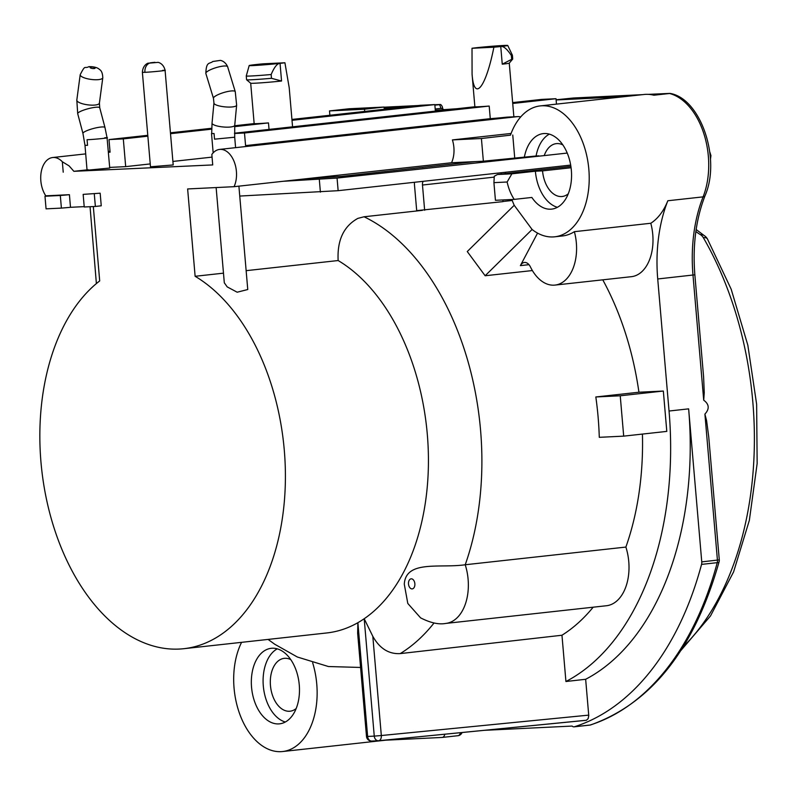 <?xml version="1.0" encoding="UTF-8"?>
<svg xmlns="http://www.w3.org/2000/svg" width="797" height="797" viewBox="0 0 797 797"><rect width="100%" height="100%" fill="white"/><g stroke="black" fill="none" stroke-linecap="round" stroke-linejoin="round"><path stroke-width="1.2" d="M422.5 167.49A17.733 11.128 -96.3 0 1 423.715 167.25A17.733 11.128 -96.3 0 1 424.143 167.211L341.485 176.416L306.556 178.707L234.059 186.687L187.634 188.949L195.126 276.29A193.751 121.672 83.7 0 1 285.276 485.273A193.751 121.672 83.7 0 1 183.828 648.698A193.751 121.672 83.7 0 1 47.541 504.112A193.751 121.672 83.7 0 1 99.695 280.923L93.329 206.553M422.33 210.358L364.06 216.774L357.863 218.388C343.666 226.228 337.091 240.276 338.147 260.539A193.751 121.672 -96.3 0 1 427.63 438.42A193.751 121.672 -96.3 0 1 364.199 618.731A193.751 121.672 83.7 0 1 357.883 622.686A193.751 121.672 83.7 0 1 326.85 632.948L183.828 648.698M338.147 260.539L246.143 270.671M223.479 273.162L195.126 276.29M216.136 187.564L224.306 282.786L227.195 286.88L237.157 292.21L247.757 289.53L238.901 186.159M570.682 165.089L338.147 190.682L239.748 196.062M283.045 181.298L337.061 178.07L544.241 155.594A26.59 16.697 83.7 0 1 556.336 143.629A26.59 16.697 83.7 0 1 562.871 144.924M44.981 196.241L46.067 208.844L61.399 208.107A25.325 0.757 175.1 0 0 70.495 207.3L69.419 194.687L50.859 195.594L44.981 196.241L60.313 195.494L61.399 208.107M100.163 193.193L101.249 205.805L95.371 206.453L84.233 206.991L83.157 194.378L100.163 193.193L83.157 194.378M84.203 206.632L70.495 207.3M95.371 206.453L94.285 193.84M69.419 194.687A25.325 0.757 175.1 0 1 60.313 195.494M549.342 134.125A37.987 23.86 -96.3 0 0 536.082 155.993L538.862 155.853M536.082 155.993L483.361 161.203L481.418 138.509L452.417 139.913A22.794 14.316 -96.3 0 1 451.53 162.747L306.556 178.707M451.53 162.747L483.361 161.203M50.859 195.594L45.788 195.833A22.794 14.316 83.7 0 1 41.215 171.953A22.794 14.316 83.7 0 1 52.662 157.527A22.794 14.316 83.7 0 1 62.335 161.761L69.12 165.906L73.882 171.315L87.022 169.871M520.69 116.94A22.794 14.316 -96.3 0 0 517.661 116.621L261.197 144.845A22.794 14.316 -96.3 0 0 260.749 144.885L219.603 149.418A22.794 14.316 83.7 0 0 211.833 154.498L212.719 164.929L73.882 171.315M63.232 172.192L62.335 161.761M88.218 169.741C86.285 170.03 86.734 170.12 89.563 169.99L109.737 168.047L107.067 137.761M87.072 139.724C95.77 139.405 114.489 137.343 104.706 137.781C113.991 137.393 95.859 139.385 87.072 139.724L87.54 145.343L87.072 139.724M109.687 167.41L125.687 166.633L150.234 163.923M172.899 161.432L212.052 157.119M151.44 166.693L173.198 164.959L165.089 70.375C163.355 62.654 157.089 62.076 157.826 62.405L148.242 63.212C148.939 62.754 142.793 64.348 142.384 72.318L144.915 72.318A8.867 6.894 -92.8 0 1 151.022 62.734L154.937 62.305L151.022 62.734M511.096 133.458L452.417 139.913M219.603 149.418A22.794 14.316 83.7 0 1 234.218 161.781A22.794 14.316 83.7 0 1 234.059 186.687M211.683 133.478L214.044 133.547L211.693 133.537L212.042 123.136A11.397 2.78 -174.6 0 0 218.388 126.265A11.397 2.78 -174.6 0 0 230.532 127.002A11.397 2.78 -174.6 0 0 234.736 125.278L234.707 137.223L214.532 139.166L214.054 133.547L214.532 139.166M502.867 199.937L503.007 201.621L416.692 210.637L414.52 185.412A17.733 11.128 -96.3 0 1 414.43 182.284M512.222 200.465L502.997 201.482M424.642 210.249L422.48 185.024A5.061 3.178 83.7 0 1 423.147 181.327M501.522 172.7A5.061 3.178 -96.3 0 0 500.984 174.125M567.235 153.064L544.241 155.594M570.901 166.434L505.398 173.646L505.288 172.282M505.159 173.666A5.061 3.178 83.7 0 1 505.278 173.656A5.061 3.178 83.7 0 1 505.398 173.646L497.438 174.513L494.289 176.217L493.921 182.643L495.435 200.296L514.234 199.389L531.868 197.447A37.987 23.86 83.7 0 0 551.644 209.123A37.987 23.86 83.7 0 0 571.2 168.745A37.987 23.86 83.7 0 0 543.335 133.597A37.987 23.86 83.7 0 0 524.326 157.288M438.739 110.733L435.381 111.102M399.915 107.555L384.194 108.322L384.284 109.279M589.352 725.111A5.061 3.178 -96.3 0 0 589.75 725.111A5.061 3.178 -96.3 0 0 590.149 725.021A316.588 198.802 -96.3 0 0 717.23 562.662L701.559 564.386A5.061 3.178 -96.3 0 0 701.758 561.875L688.638 408.861A276.061 173.357 83.7 0 1 585.656 679.283L588.764 715.676L588.136 718.675L586.423 720.249L378.774 740.712M388.826 739.726A65.852 41.354 83.7 0 1 386.455 740.094L282.616 751.531A65.852 41.354 -96.3 0 0 312.663 662.795M442.365 737.414L457.797 735.721A5.061 3.178 -96.3 0 0 457.916 735.711L442.245 737.434A5.061 3.178 -96.3 0 1 442.126 737.444L385.668 740.184M442.245 737.434A5.061 3.178 -96.3 0 0 444.786 734.216M574.079 726.834A5.061 3.178 -96.3 0 0 574.468 726.744L590.149 725.021A5.061 3.915 72.3 0 0 590.736 724.901A5.061 5.061 0 0 1 589.75 725.111L574.079 726.834A5.061 3.178 -96.3 0 1 572.107 726.067L484.357 730.321M701.559 564.386A316.588 198.802 83.7 0 1 574.468 726.744M624.32 96.656L556.117 99.964L556.475 104.118M648.439 94.355L669.988 93.408C700.483 98.23 721.305 158.633 705.026 195.753C695.93 219.235 692.543 245.586 694.854 274.816L703.602 376.911L704.249 392.732L703.711 400.184C709.25 404.258 709.649 408.891 704.907 414.101L706.61 420.756L708.742 436.925L719.293 559.873L701.758 561.875M683.368 646.636A275.045 172.72 -96.3 0 0 703.333 237.655A10.132 6.615 -97.5 0 0 700.433 234.667A88.646 55.66 83.7 0 1 695.871 231.529M703.333 237.655A10.132 4.533 -30.1 0 1 707.427 238.951A10.132 10.132 0 0 0 703.96 235.394A10.132 7.083 121.6 0 0 700.433 234.667M590.736 724.901C651.707 703.133 694.506 648.698 719.143 561.616A5.061 2.072 15 0 1 717.23 562.662A5.061 3.178 -96.3 0 0 717.43 560.152L704.907 414.101M511.863 199.499A65.852 41.354 -96.3 0 0 514.214 205.287L467.261 251.543L485.144 275.752L532.097 229.486A65.852 41.354 -96.3 0 0 554.692 236.809A65.852 41.354 -96.3 0 0 588.594 166.832A65.852 41.354 -96.3 0 0 540.286 105.901L644.125 94.474A65.852 41.354 83.7 0 1 653.879 95.212L669.56 93.488A65.852 41.354 -96.3 0 1 703.093 196.869A126.633 79.521 -96.3 0 0 692.991 275.095L703.711 400.184M556.097 99.784L573.432 98.001L642.581 94.644M435.311 110.275L457 108.721M443.451 109.378A5.061 3.935 87.2 0 0 440.94 108.392A5.061 3.935 87.2 0 0 440.751 108.402L442.614 108.123A5.061 5.061 0 0 0 440.582 104.487L439.346 104.676A5.061 3.178 83.7 0 1 440.751 108.402L440.94 108.392M434.873 105.164L439.346 104.676M434.833 104.736L440.582 104.487M384.104 107.196L418.186 105.543M462.081 732.513A5.061 5.061 0 0 1 457.916 735.711L457.916 735.711A5.061 3.178 -96.3 0 0 460.427 732.682M384.084 107.057L364.498 109.209L329.51 110.913L349.096 108.761L384.084 107.057L384.194 108.322M291.931 119.44L420.507 105.284L434.823 104.596L435.361 110.903M512.65 102.594L541.691 99.396L556.007 98.708L556.117 99.964M540.286 105.901A65.852 41.354 -96.3 0 0 510.469 135.161L481.418 138.509M517.661 116.621L506.802 117.149A18.998 0.568 -4.9 0 1 490.275 118.673L489.199 106.061A18.998 0.568 -4.9 0 1 474.882 106.758L234.477 133.219M261.197 144.845L245.576 145.612L490.275 118.673M245.576 145.612L244.49 132.999L234.487 133.488M493.881 47.212A18.998 0.568 -4.9 0 0 500.755 46.525A18.998 0.568 -4.9 0 0 507.749 45.469A18.998 0.568 -4.9 0 0 496.84 45.897A18.998 0.568 -4.9 0 0 476.895 47.681A18.998 0.568 -4.9 0 0 472.013 48.278L472.073 74.151C474.135 102.405 485.791 88.009 493.881 47.212L472.013 48.278M509.263 63.132A18.998 0.568 175.1 0 1 509.253 63.152A18.998 0.568 175.1 0 1 502.259 64.178L511.684 59.317A22.794 0.677 -4.9 0 0 512.71 59.048A22.794 0.677 -4.9 0 0 512.72 59.028L512.401 55.242A22.794 0.677 175.1 0 1 512.401 55.242A22.794 0.677 175.1 0 1 511.365 55.541C507.061 48.966 503.525 45.967 500.755 46.525L502.259 64.178M512.72 103.471L556.007 98.708M244.49 132.999L489.199 106.061M292.011 120.317L434.823 104.596M234.697 125.747L254.173 123.595A18.998 0.568 -4.9 0 0 268.479 122.907L234.627 126.633M211.713 128.267L170.448 132.81M147.784 135.311L108.99 139.575L110.076 152.187L108.442 152.267M125.687 166.633L123.306 138.887L108.99 139.575M123.306 138.887L147.853 136.177M170.518 133.687L211.683 129.154M378.575 740.732A5.061 3.148 -95.6 0 0 378.675 740.722A5.061 3.148 -95.6 0 0 381.325 735.531L374.261 736.119A5.061 3.935 87.2 0 0 378.426 740.742A5.061 3.935 87.2 0 0 378.575 740.732M688.638 408.861L669.042 411.023A276.061 173.357 83.7 0 1 565.93 681.505L585.656 679.283M565.93 681.505L561.965 635.239L400.224 653.6C388.787 654.237 379.651 648.489 372.817 636.335L381.325 735.531L588.734 715.128M378.266 740.742L371.95 741.051A5.061 3.935 -92.8 0 1 371.791 741.061A5.061 3.935 -92.8 0 1 367.626 736.438L374.261 736.119L364.199 618.731L372.817 636.335M366.5 736.438L357.644 633.167L357.883 622.686L367.626 736.438L366.5 736.438A5.061 5.061 0 0 0 371.791 741.061L378.426 740.742A5.061 5.061 0 0 0 378.675 740.722L586.084 720.319M364.498 109.209L364.687 111.431M329.51 110.913L329.878 115.266M642.432 434.076A231.738 145.522 83.7 0 1 625.884 547.071A43.058 27.038 83.7 0 1 606.437 605.74L445.782 623.423A43.058 27.038 -96.3 0 0 465.229 564.754L625.884 547.071M593.167 607.204A231.738 145.522 83.7 0 1 561.965 635.239M669.042 411.023L657.724 278.97L694.854 274.816M537.567 233.113L520.381 265.62A10.132 6.366 83.7 0 1 524.386 262.462A10.132 6.366 83.7 0 1 530.433 266.935A41.155 25.843 -96.3 0 0 555.011 285.087L631.423 276.679A41.155 25.843 -96.3 0 0 650.79 223.26A65.852 41.354 83.7 0 0 667.826 200.754A126.633 79.521 -96.3 0 0 657.724 278.97M602.771 279.837A231.738 145.522 83.7 0 1 638.925 392.224L663.343 391.038L666.8 431.396L623.692 436.138L599.284 437.324A231.738 145.522 83.7 0 0 595.827 396.966L638.925 392.224M241.571 642.342A65.852 41.354 -96.3 0 0 240.046 714.909A65.852 41.354 -96.3 0 0 282.616 751.531M512.76 135.052L514.703 157.756M299.264 684.912A37.987 23.86 83.7 0 1 279.568 723.835A37.987 23.86 83.7 0 1 251.693 688.688A37.987 23.86 83.7 0 1 271.249 648.31A37.987 23.86 83.7 0 1 299.264 684.912M277.256 648.848A37.987 23.86 -96.3 0 0 263.448 687.393A37.987 23.86 -96.3 0 0 285.316 722.012M296.175 708.523A26.59 16.697 83.7 0 1 290.078 711.213A26.59 16.697 83.7 0 1 270.562 686.606A26.59 16.697 83.7 0 1 284.26 658.342A26.59 16.697 83.7 0 1 290.795 659.647M557.392 207.3A37.987 23.86 -96.3 0 1 535.385 171.225L542.548 170.877A26.59 16.697 83.7 0 0 562.154 196.5A26.59 16.697 83.7 0 0 568.251 193.81M535.385 171.225L511.873 173.816L497.567 174.503M571.08 167.739L542.548 170.877M511.873 173.816L507.131 182.005L493.921 182.643M514.234 199.389A37.987 23.86 83.7 0 1 507.131 182.005M554.692 236.809L562.533 235.952A65.852 41.354 -96.3 0 0 574.378 231.678L650.79 223.26M532.097 229.486L514.214 205.287M532.386 270.552L485.144 275.752M555.011 285.087A41.155 25.843 -96.3 0 0 574.378 231.678M445.782 623.423C438.818 624.748 430.42 622.885 420.587 617.854L407.795 603.449L404.288 584.181C405.812 559.713 440.044 568.44 465.229 564.754A231.738 145.522 83.7 0 0 364.06 216.774M595.827 396.966L620.235 395.78L663.343 391.038M623.692 436.138L620.235 395.78M281.55 81.015A18.998 0.568 175.1 0 1 261.765 82.788A18.998 0.568 175.1 0 1 250.706 83.237A18.998 0.568 175.1 0 1 250.696 83.217L246.602 79.78A22.794 0.677 -4.9 0 0 271.478 78.305L281.55 81.015L280.046 63.361A18.998 0.568 -4.9 0 0 284.918 62.764L289.211 87.75L292.569 126.823M284.918 62.764L263.05 63.83A18.998 0.568 -4.9 0 0 256.186 64.527A18.998 0.568 -4.9 0 0 255.986 64.547A18.998 0.568 -4.9 0 0 249.182 65.563A18.998 0.568 -4.9 0 0 259.902 65.155A18.998 0.568 -4.9 0 0 280.046 63.361C277.226 63.411 274.268 67.137 271.159 74.529A22.794 0.677 175.1 0 1 246.263 75.984A22.794 0.677 175.1 0 1 246.263 75.974L249.182 65.563M269.037 129.413L268.479 122.907M246.263 75.984L246.592 79.76A22.794 0.677 -4.9 0 0 246.602 79.78M271.478 78.305L271.159 74.529M511.684 59.317L511.365 55.541M319.318 179.534L320.394 192.147M424.143 167.211L475.082 161.612M87.032 169.99L84.99 145.303L87.54 145.343M338.147 190.682L337.061 178.07M422.48 185.024L494.24 177.123M107.077 137.821L104.985 127.56A11.397 2.072 165.1 0 0 93.438 128.486A11.397 2.072 165.1 0 0 82.948 133.418L84.99 145.303M99.406 103.112A11.397 3.248 -172.4 0 1 95.192 105.025A11.397 3.248 -172.4 0 1 83.027 103.909A11.397 3.248 -172.4 0 1 76.811 100.103L80.198 74.699A11.397 3.248 7.6 0 0 91.067 79.421A11.397 3.248 7.6 0 0 102.793 77.707L99.406 103.112L99.735 107.784A11.397 2.072 165.1 0 0 95.341 107.306A11.397 2.072 165.1 0 0 83.555 110.145A11.397 2.072 165.1 0 0 77.698 113.642L82.948 133.418M91.047 67.018A2.53 0.717 7.6 0 0 91.715 68.353A2.53 0.717 7.6 0 0 95.102 67.974A2.53 0.717 7.6 0 0 91.047 67.018M162.548 70.375C172.331 69.867 153.612 71.929 144.915 72.318M705.026 195.753A5.061 2.54 -158.4 0 1 703.093 196.869L667.826 200.754M435.202 109.02L440.751 108.402M520.381 265.62L528.979 264.674M360.393 667.478A231.738 145.522 -96.3 0 0 360.593 667.458L328.424 666.531L297.351 657.007L274.736 644.245L268.081 639.423M434.036 622.985A231.738 145.522 83.7 0 1 400.224 653.6M408.502 584.022A5.061 3.178 -96.3 0 0 413.643 588.156A5.061 3.178 -96.3 0 0 412.896 579.419A5.061 3.178 -96.3 0 0 408.502 584.022M108.372 151.42L109.996 151.241L108.372 151.39M205.845 73.454A11.397 2.56 -17 0 1 215.947 67.675A11.397 2.56 -17 0 1 227.643 66.769M235.264 91.695A11.397 2.56 163 0 0 223.618 92.572A11.397 2.56 163 0 0 213.466 98.36L205.845 73.444C206.214 61.13 209.501 64.228 212.819 61.489L220.102 60.433C219.394 60.253 224.784 60.293 227.643 66.779L235.264 91.695L236.639 105.184A11.397 2.78 -174.6 0 1 225.033 106.878A11.397 2.78 -174.6 0 1 213.945 103.042L213.466 98.36M96.387 283.583L90.051 206.712M235.593 147.654L234.697 137.223M213.168 152.855L211.514 133.547M423.715 167.25L474.873 161.622M99.735 107.784L104.985 127.56M77.698 113.642L76.811 100.103M80.198 74.699C85.757 63.8 84.133 69.219 88.955 66.639C93.558 66.609 96.905 67.406 98.987 69C99.645 69.887 102.464 70.176 102.793 77.707M150.494 166.912L142.384 72.318M710.456 159.39L710.944 155.604L709.798 151.968M703.96 235.394L696.16 229.526M681.007 650.362L710.496 615.951L733.589 571.907L749.359 520.302L757.15 463.525L756.632 404.228L747.835 345.201L731.188 289.231L707.427 238.951M719.143 561.616A5.061 5.061 0 0 0 719.293 559.873M442.614 108.123L442.674 108.81M513.866 116.8L509.263 63.142M474.873 106.758L472.073 74.151M505.278 173.656L497.438 174.513M52.662 157.527L85.697 153.891M254.153 123.595L250.696 83.227M509.253 63.152L512.71 59.048M507.749 45.469L512.401 55.232M213.945 103.042L212.042 123.136M236.639 105.184L234.736 125.278"/></g></svg>
